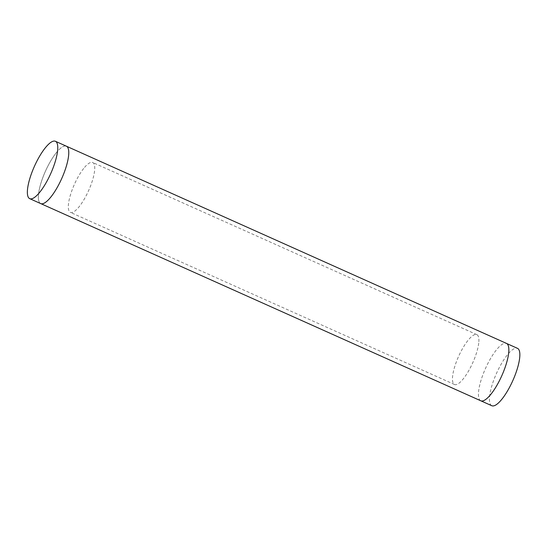 <?xml version="1.0" encoding="UTF-8"?>
<svg xmlns="http://www.w3.org/2000/svg" width="547" height="547" viewBox="0 0 547 547"><rect width="100%" height="100%" fill="white"/><g stroke="black" fill="none" stroke-linecap="round" stroke-linejoin="round"><path stroke-width="0.41" stroke-dasharray="2.73 2.05" d="M56.067 153.057A31.432 8.923 -65.9 0 0 40.888 183.279A31.432 8.923 -65.9 0 0 40.717 203.587L40.717 203.587A31.432 8.923 -65.9 0 1 45.422 171.252A31.432 8.923 -65.9 0 1 66.419 146.213A31.432 8.923 -65.9 0 0 56.067 153.057M491.787 405.717A31.432 8.923 114.1 0 1 496.498 373.382A31.432 8.923 114.1 0 1 517.496 348.343M480.765 400.773A31.432 8.923 114.1 0 1 485.497 368.452A31.432 8.923 114.1 0 1 506.474 343.407A31.432 8.923 114.1 0 0 485.497 368.452A31.432 8.923 114.1 0 0 480.786 400.787M83.705 168.442A27.329 7.761 -65.9 0 0 70.508 194.718A27.329 7.761 -65.9 0 0 70.358 212.366A27.329 7.761 -65.9 0 0 88.614 190.602A27.329 7.761 -65.9 0 0 92.703 162.493A27.329 7.761 -65.9 0 0 83.705 168.442M478.728 343.113A27.329 7.761 114.1 0 1 468.3 371.44A27.329 7.761 114.1 0 1 454.502 384.507A27.329 7.761 114.1 0 1 454.653 366.852A27.329 7.761 114.1 0 1 467.849 340.583A27.329 7.761 114.1 0 1 476.854 334.634A27.329 7.761 114.1 0 1 478.728 343.113M476.854 334.634L92.703 162.493M454.502 384.507L70.358 212.366"/><path stroke-width="0.82" d="M45.066 148.128A31.432 8.923 -65.9 0 0 29.887 178.349A31.432 8.923 -65.9 0 0 29.716 198.657A31.432 8.923 -65.9 0 0 50.714 173.618A31.432 8.923 -65.9 0 0 55.418 141.283A31.432 8.923 -65.9 0 0 45.066 148.128M29.716 198.657L40.717 203.587A31.432 8.923 -65.9 0 0 44.081 203.204A31.432 8.923 -65.9 0 0 63.732 173.748A31.432 8.923 -65.9 0 0 66.419 146.213L517.496 348.343A31.432 8.923 114.1 0 1 519.65 358.1A31.432 8.923 114.1 0 1 507.657 390.688A31.432 8.923 114.1 0 1 491.787 405.717L480.786 400.787A31.432 8.923 114.1 0 1 480.765 400.773A31.432 8.923 114.1 0 0 484.157 400.404A31.432 8.923 114.1 0 0 503.801 370.948A31.432 8.923 114.1 0 0 506.495 343.413A31.432 8.923 114.1 0 1 506.495 343.413A31.432 8.923 114.1 0 1 508.648 353.171A31.432 8.923 114.1 0 1 496.655 385.758A31.432 8.923 114.1 0 1 480.786 400.787L40.731 203.593A31.432 8.923 -65.9 0 0 61.715 178.548A31.432 8.923 -65.9 0 0 66.419 146.213L55.418 141.283"/></g></svg>
